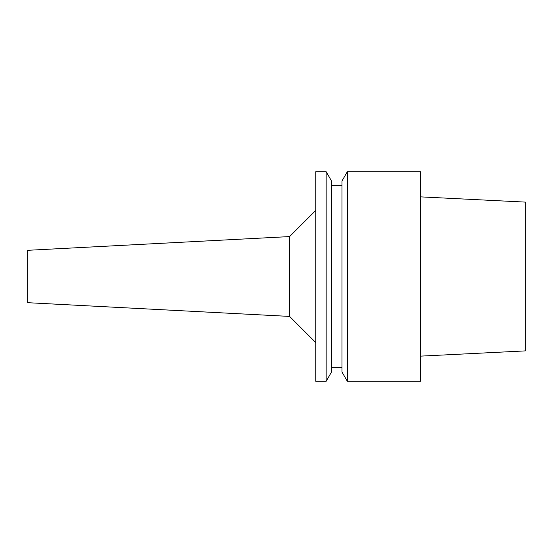 <?xml version="1.0" encoding="UTF-8"?>
<svg xmlns="http://www.w3.org/2000/svg" width="553" height="553" viewBox="0 0 553 553"><rect width="100%" height="100%" fill="white"/><g stroke="black" fill="none" stroke-linecap="round" stroke-linejoin="round"><path stroke-width="0.83" d="M420.57 356.132L525.35 350.892L525.35 202.108L420.57 196.868M347.332 381.28L420.57 381.28L420.57 171.72L347.332 171.72L347.332 381.28L341.989 372.017L341.989 180.983L347.332 171.72M341.989 185.345L331.51 185.345M341.989 367.655L331.51 367.655M326.159 381.28L331.51 372.017L331.51 180.983L326.159 171.72L315.791 171.72L315.791 381.28L326.159 381.28L326.159 171.72M315.791 210.382L289.599 236.58L289.599 316.42L27.65 302.691L27.65 250.309L289.599 236.58M315.791 342.618L289.599 316.42"/></g></svg>

